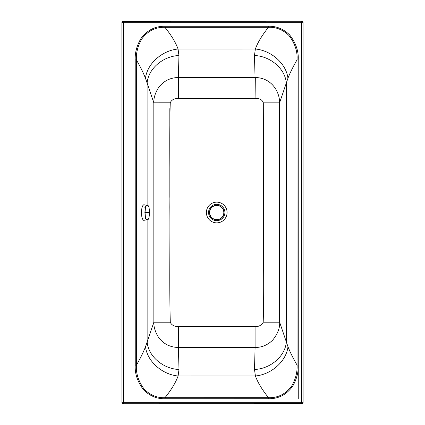 <?xml version="1.0" encoding="UTF-8"?>
<svg xmlns="http://www.w3.org/2000/svg" width="425" height="425" viewBox="0 0 425 425"><rect width="100%" height="100%" fill="white"/><g stroke="black" fill="none" stroke-linecap="round" stroke-linejoin="round"><path stroke-width="0.64" d="M121.89 22.684A1.408 1.408 0 0 1 123.298 21.271L301.654 21.25L301.702 402.316L123.346 402.342L123.298 22.684L303.062 22.658L303.11 402.316L301.702 402.316L301.702 403.729L123.346 403.75L123.346 402.342L121.938 402.342L121.89 22.684L123.298 22.684L123.298 21.271M170.292 322.219C169.288 287.183 170.133 246.558 169.846 207.039C170.117 171.365 169.283 135.086 170.25 102.797C172.226 97.984 178.883 98.117 178.362 98.536L255.058 98.526A0.924 0.632 -154.5 0 1 255.074 98.526C254.538 98.218 261.587 97.532 263.314 102.839L263.612 224.782C263.335 258.527 264.185 292.214 263.192 322.208C261.317 326.857 254.66 326.953 255.09 326.464L178.383 326.474C178.771 326.984 172.125 326.82 170.292 322.219L153.85 322.219L145.509 346.757C143.347 352.272 140.324 358.387 136.441 365.096L136.404 59.925C136.027 52.966 137.78 46.038 141.668 39.137C147.709 30.94 155.46 27.003 164.927 27.328L268.483 27.312C276.048 26.977 282.848 29.681 288.873 35.424C294.929 43.254 297.643 51.414 297.011 59.904L297.054 365.075C293.17 358.365 290.147 352.251 287.98 346.736L279.634 322.203C280.033 327.845 277.722 333.811 272.696 340.101C267.585 345.073 261.715 347.528 255.096 347.469L178.399 347.48L178.994 369.49L178.096 375.992C175.647 382.675 171.275 389.911 164.974 397.688C157.25 398.028 150.365 395.223 144.314 389.279C138.46 381.512 135.835 373.453 136.441 365.096L135.246 365.096L135.208 59.925L136.404 59.925C140.287 66.635 143.31 72.749 145.477 78.264L153.823 102.802C153.637 97.872 155.279 92.714 158.748 87.327C163.837 80.862 170.377 77.6 178.362 77.531L178.952 55.521L178.054 49.018C161.968 50.485 147.103 63.824 145.477 78.264M178.123 347.48L178.383 326.474L178.399 347.48A25.006 23.423 -2.1 0 1 178.123 347.48C169.825 347.209 163.258 343.777 158.419 337.195C155.189 331.898 153.664 326.91 153.85 322.219L153.823 102.802L170.25 102.797M178.952 55.521C162.685 56.169 147.842 69.206 147.108 83.481L147.124 205.323M178.054 49.018C175.605 42.33 171.227 35.1 164.927 27.328L164.927 26.286L268.478 26.276L268.483 27.312C262.177 35.089 257.805 42.319 255.361 49.008L178.054 49.018M255.058 98.526L255.058 77.52L254.463 55.51L255.361 49.008C271.442 50.469 286.312 63.808 287.943 78.243C290.11 72.728 293.133 66.613 297.011 59.904L298.207 59.904L298.254 398.708M178.362 98.536L178.362 77.531L255.058 77.52A25.006 23.428 177.9 0 1 255.329 77.52C272.032 77.817 279.841 92.453 279.581 102.839L287.943 78.243M268.478 26.276C276.266 26.021 283.289 28.863 289.537 34.797C295.858 42.856 298.748 51.223 298.207 59.904L298.249 365.075C298.552 372.188 296.661 379.291 292.575 386.383C286.269 394.82 278.258 398.932 268.531 398.708L268.531 397.672C262.225 389.895 257.853 382.665 255.404 375.982L254.501 369.479C270.767 368.831 285.611 355.794 286.349 341.514L286.312 83.465C285.579 69.185 270.725 56.153 254.463 55.51M263.314 102.839L279.581 102.839L279.634 322.203L263.192 322.208M301.654 21.25A1.408 1.408 0 0 1 303.062 22.658M123.346 403.75A1.408 1.408 0 0 1 121.938 402.342M268.531 398.708L164.974 398.724L164.974 397.688L268.531 397.672C277.987 397.997 285.738 394.06 291.784 385.863C295.672 378.962 297.431 372.029 297.054 365.075L298.249 365.075M303.11 402.316A1.408 1.408 0 0 1 301.702 403.729M254.501 369.479L255.096 347.469L255.09 326.464M287.98 346.736C286.349 361.176 271.49 374.515 255.404 375.982L178.096 375.992C162.01 374.531 147.14 361.192 145.509 346.757M147.124 219.789L147.14 341.535C147.879 355.815 162.727 368.847 178.994 369.49M169.846 197.407L169.83 108.598M135.208 59.925L135.208 59.925C134.906 52.812 136.797 45.709 140.877 38.622C147.178 30.18 155.194 26.068 164.927 26.286M216.75 205.302A7.246 7.246 0 0 0 209.504 212.548A7.246 7.246 -90 0 0 216.75 219.794A7.246 7.246 -90 0 0 223.996 212.548A7.246 7.246 0 0 0 216.75 205.302A7.246 7.246 0 0 1 223.996 212.548A7.246 7.246 -90 0 1 216.75 219.794M148.994 217.94L149.605 212.58L149.032 207.214C147.948 204.946 146.779 204.94 145.525 207.188L145.047 212.548L145.488 217.919C146.726 220.182 147.895 220.192 148.994 217.94L148.989 217.982C148.479 219.22 148.017 219.773 147.602 219.651L143.714 220.363L142.874 219.64L142.163 218.094C141.18 214.386 141.196 210.683 142.2 206.996L142.922 205.456L143.772 204.744L147.645 205.482L146.195 205.716L145.414 206.752L144.861 212.548L145.578 218.795L147.023 219.704L148.352 219.141M148.394 205.998L147.645 205.482C148.033 205.328 148.495 205.891 149.026 207.166L149.005 207.129M149.032 207.214L149.611 212.58L144.861 212.548M220.644 219.667A8.165 8.165 0 0 0 216.729 204.335A8.165 8.165 0 0 0 208.813 214.519A8.165 8.165 0 0 0 220.644 219.667M216.729 222.854A10.354 10.354 0 0 0 226.759 209.934A10.354 10.354 0 0 0 206.375 212.5A10.354 10.354 0 0 0 216.729 222.854M122.485 21.872A1.408 0.574 63.4 0 0 122.666 22.684M164.974 398.724C157.032 398.979 149.919 396.036 143.634 389.9C137.525 381.905 134.73 373.639 135.246 365.096M255.074 98.526L255.329 77.52M216.75 219.613A7.066 7.066 0 0 1 209.679 212.548A7.066 7.066 0 0 1 216.75 205.482A7.066 7.066 0 0 1 223.816 212.548A7.066 7.066 0 0 1 216.75 219.613M142.2 206.996L145.525 207.188M142.163 218.094L145.488 217.919M149.611 212.58L148.968 218.025"/></g></svg>

